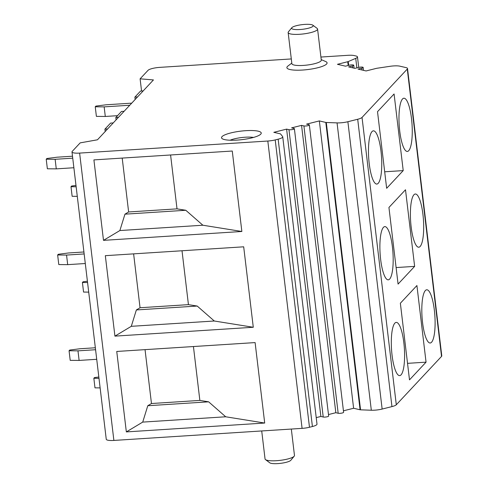 <?xml version="1.0" encoding="UTF-8"?>
<svg xmlns="http://www.w3.org/2000/svg" width="488" height="488" viewBox="0 0 488 488"><rect width="100%" height="100%" fill="white"/><g stroke="black" fill="none" stroke-linecap="round" stroke-linejoin="round"><path stroke-width="0.73" d="M411.158 226.902A26.663 6.436 86.3 0 0 418.747 247.227A26.663 6.436 86.3 0 0 422.925 214.323A26.663 6.436 86.3 0 0 415.331 194.004A26.663 6.436 86.3 0 0 411.158 226.902M343.43 410.811L353.611 408.261L360.071 409.767A1.775 0.384 -6.8 0 0 360.559 409.822L371.319 410.231A9.876 2.123 -6.8 0 0 382.147 409.054L391.955 406.595A9.876 2.123 -6.8 0 0 396.299 404.772L441.536 356.405A9.876 2.123 -6.8 0 0 441.78 355.85L407.517 68.515A9.876 2.123 173.2 0 1 407.273 69.07L362.035 117.431A9.876 2.123 173.2 0 1 357.698 119.261L347.883 121.719A9.876 2.123 -6.8 0 1 337.055 122.891L326.295 122.488A1.775 0.384 173.2 0 1 325.807 122.433L319.347 120.926L306.549 124.129L308.892 124.678A2.965 0.634 -6.8 0 1 309.343 124.952A2.965 0.634 -6.8 0 1 307.251 125.819A2.965 0.634 -6.8 0 1 303.908 125.922L301.566 125.379L291.598 127.874L293.947 128.423A2.965 0.634 -6.8 0 1 294.392 128.692A2.965 0.634 -6.8 0 1 292.306 129.564A2.965 0.634 -6.8 0 1 288.963 129.668L286.608 129.125L273.817 132.327L280.289 133.834A1.775 0.384 173.2 0 1 280.539 133.944L282.619 136.53A9.876 2.123 173.2 0 1 282.735 136.799A9.876 2.123 173.2 0 1 278.148 139.184L275.214 139.916A9.876 2.123 173.2 0 1 267.82 141.032L79.617 153.092A9.876 2.123 173.2 0 1 71.992 151.933A9.876 2.123 173.2 0 1 72.23 151.378L80.184 142.874L97.454 139.794L153.439 79.934L140.105 78.818L148.059 70.315A9.876 2.123 173.2 0 1 159.802 67.368L291.299 58.944M426.055 362.157L409.499 379.859L400.361 303.237L416.917 285.535L426.055 362.157L407.529 363.346M403.838 342.716A26.663 6.436 86.3 0 0 396.25 322.391A26.663 6.436 86.3 0 0 392.071 355.295A26.663 6.436 86.3 0 0 399.66 375.614A26.663 6.436 86.3 0 0 403.838 342.716M414.635 266.381L398.074 284.083L388.936 207.461L405.498 189.759L414.635 266.381L396.103 267.564M392.419 246.934A26.663 6.436 86.3 0 0 384.831 226.615A26.663 6.436 86.3 0 0 380.652 259.512A26.663 6.436 86.3 0 0 388.241 279.837A26.663 6.436 86.3 0 0 392.419 246.934M380.994 151.158A26.663 6.436 86.3 0 0 373.405 130.839A26.663 6.436 86.3 0 0 369.233 163.736A26.663 6.436 86.3 0 0 376.821 184.055A26.663 6.436 86.3 0 0 380.994 151.158M403.216 170.599L386.655 188.307L377.517 111.679L394.078 93.977L403.216 170.599L384.684 171.788M411.5 118.547A26.663 6.436 86.3 0 0 403.911 98.222A26.663 6.436 86.3 0 0 399.733 131.126A26.663 6.436 86.3 0 0 407.321 151.445A26.663 6.436 86.3 0 0 411.5 118.547M434.344 310.106A26.663 6.436 86.3 0 0 426.756 289.781A26.663 6.436 86.3 0 0 422.577 322.684A26.663 6.436 86.3 0 0 430.166 343.003A26.663 6.436 86.3 0 0 434.344 310.106M361.992 69.998L361.767 68.149L358.04 69.082L366.091 70.949L376.37 68.375A1.775 0.384 173.2 0 1 377.029 68.247L389.973 66.319A9.876 2.123 -6.8 0 1 399.843 66.167L406.01 67.6A9.876 2.123 173.2 0 1 407.517 68.515M361.767 68.149A2.965 0.634 -6.8 0 0 363.145 67.435A2.965 0.634 -6.8 0 0 361.59 67.063A2.965 0.634 -6.8 0 0 358.631 67.423L354.904 68.357L348.627 66.905L352.366 65.965A2.965 0.634 -6.8 0 0 353.739 65.252A2.965 0.634 -6.8 0 0 352.183 64.88A2.965 0.634 -6.8 0 0 349.231 65.24L345.492 66.173L337.44 64.306L347.73 61.726L348.182 65.502M320.915 57.047L348.005 55.309A9.876 2.123 173.2 0 1 354.123 55.559L355.972 55.986A9.876 2.123 173.2 0 1 357.478 56.895A9.876 2.123 173.2 0 1 355.728 58.371L348.243 61.561A1.775 0.384 173.2 0 1 347.73 61.726M141.557 91L140.105 78.818M95.575 349.725L77.976 350.848L69.064 350.762L69.717 350.067L79.934 348.755L95.343 347.767M77.976 350.848L79.117 360.431L96.716 359.302M69.064 350.762L70.205 360.345L79.117 360.431M98.985 378.322L93.842 378.273L94.983 387.85L100.125 387.899M98.832 377.017L94.495 377.572L93.842 378.273M84.156 253.943L66.551 255.071L57.645 254.986L58.298 254.285L68.515 252.973L83.924 251.985M66.551 255.071L67.698 264.649L85.296 263.52M57.645 254.986L58.786 264.563L67.698 264.649M87.566 282.54L82.417 282.491L83.558 292.068L88.706 292.123M87.407 281.234L83.07 281.796L82.417 282.491M124.123 111.276L121.481 111.447L115.815 117.504L118.462 117.334M115.815 117.504L116.095 119.865M113.228 122.927L110.587 123.098L104.92 129.149L107.567 128.984M104.92 129.149L105.201 131.51M137.524 96.953L134.877 97.124L140.544 91.067L143.191 90.896M134.877 97.124L135.164 99.479M76.146 186.764L70.998 186.715L72.139 196.292L77.287 196.341M75.988 185.458L71.651 186.013L70.998 186.715M72.73 158.167L55.132 159.295L46.22 159.21L46.872 158.508L57.096 157.197L72.498 156.209M55.132 159.295L56.273 168.872L73.877 167.744M46.22 159.21L47.367 168.787L56.273 168.872M129.778 105.237L104.157 106.878L95.245 106.793L96.392 116.376L105.298 116.461L104.157 106.878M131.736 103.145L106.122 104.786L95.898 106.097L95.245 106.793M117.529 115.674L105.298 116.461M71.992 151.933L106.256 439.267A9.876 2.123 -6.8 0 0 113.881 440.432L302.084 428.366A9.876 2.123 -6.8 0 0 309.477 427.256L312.411 426.518A9.876 2.123 -6.8 0 0 316.999 424.133L282.735 136.799M114.924 336.128L253.284 327.265L243.689 246.812L105.329 255.675L114.924 336.128L131.296 326.32L136.365 309.947L140.05 307.739L133.657 254.144M103.499 240.352L241.859 231.483L232.27 151.03L93.909 159.899L103.499 240.352L119.877 230.543L124.946 214.171L128.631 211.963L122.238 158.368M126.343 431.91L264.703 423.041L255.108 342.588L116.748 351.458L126.343 431.91L142.722 422.102L147.785 405.729L151.469 403.521L145.076 349.926M193.468 346.822L199.86 400.416L208.632 401.825L225.712 416.782L264.703 423.041M225.712 416.782L142.722 422.102M202.453 345.962L140.91 349.908M208.632 401.825L147.785 405.729M199.86 400.416L151.469 403.521M182.048 251.046L188.435 304.64L197.213 306.049L214.293 321.006L253.284 327.265M214.293 321.006L131.296 326.32M191.028 250.185L129.491 254.126M197.213 306.049L136.365 309.947M188.435 304.64L140.05 307.739M170.623 155.263L177.016 208.858L185.788 210.267L202.868 225.224L241.859 231.483M202.868 225.224L119.877 230.543M179.608 154.403L118.066 158.35M185.788 210.267L124.946 214.171M177.016 208.858L128.631 211.963M316.224 417.624L320.872 416.459L286.608 129.125M320.872 416.459L323.221 417.008A2.965 0.634 -6.8 0 0 326.564 416.898A2.965 0.634 -6.8 0 0 328.656 416.032L294.392 128.692M328.479 414.556L335.829 412.714L301.566 125.379M335.829 412.714L338.172 413.263A2.965 0.634 -6.8 0 0 341.515 413.153A2.965 0.634 -6.8 0 0 343.607 412.287L309.343 124.952M353.611 408.261L319.347 120.926M265.496 459.611L269.76 462.801A10.864 2.33 173.2 0 0 277.825 463.6A10.864 2.33 -6.8 0 0 290.805 460.294L294.197 456.188A14.817 3.178 -6.8 0 1 276.495 460.702A14.817 3.178 173.2 0 1 265.496 459.611A14.817 3.178 173.2 0 1 265.051 458.958L261.714 430.953M294.197 456.188A14.817 3.178 -6.8 0 0 294.471 455.45L291.324 429.056M291.8 63.111L287.932 66.032A20.246 4.349 -6.8 0 0 302.505 70.046A20.246 4.349 -6.8 0 0 322.251 66.386A20.246 4.349 -6.8 0 0 325.661 61.531L321.22 59.603M236.979 140.105A20.002 4.294 -6.8 0 0 260.873 134.017A20.002 4.294 -6.8 0 0 245.799 130.674A20.002 4.294 -6.8 0 0 222.125 138.635A20.002 4.294 -6.8 0 0 236.979 140.105M288.152 32.55L291.867 63.678A14.817 3.178 -6.8 0 0 303.304 65.416A14.817 3.178 -6.8 0 0 321.287 60.17L317.572 29.042A14.817 3.178 173.2 0 1 317.212 29.872A14.817 3.178 173.2 0 1 299.595 34.288A14.817 3.178 173.2 0 1 288.152 32.55A14.817 3.178 173.2 0 1 288.432 31.811L291.824 27.706A10.864 2.33 173.2 0 1 291.885 27.639A10.864 2.33 173.2 0 1 304.805 24.4A10.864 2.33 173.2 0 1 312.869 25.199A10.864 2.33 173.2 0 1 312.93 26.291A10.864 2.33 173.2 0 1 300.01 29.524A10.864 2.33 173.2 0 1 291.824 27.706M312.869 25.199L317.133 28.389A14.817 3.178 173.2 0 1 317.572 29.042M253.51 137.439A14.567 3.129 -6.8 0 0 245.232 137.219A14.567 3.129 -6.8 0 0 230.092 140.233M441.536 356.405L407.273 69.07M396.299 404.772L362.035 117.431M352.586 67.82L352.366 65.965M348.694 65.374L348.243 61.561M356.856 67.869L355.728 58.371M113.881 440.432L79.617 153.092M302.084 428.366L267.82 141.032M309.477 427.256L275.214 139.916M312.411 426.518L278.148 139.184M323.221 417.008L288.963 129.668M338.172 413.263L303.908 125.922M360.071 409.767L325.807 122.433M360.559 409.822L326.295 122.488M337.055 122.891L371.319 410.231M382.147 409.054L347.883 121.719M391.955 406.595L357.698 119.261M363.493 70.351L363.145 67.435M354.087 68.168L353.739 65.252M358.729 67.399L357.478 56.895"/></g></svg>
